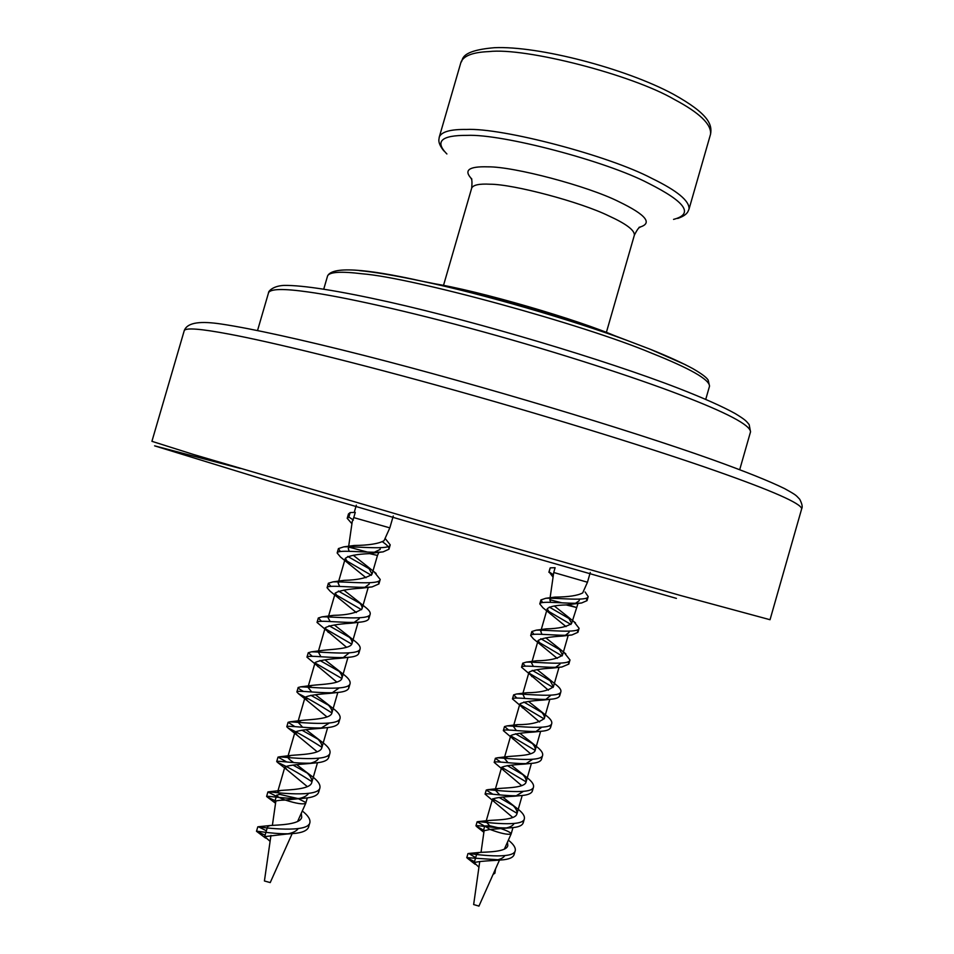 <?xml version="1.0" encoding="UTF-8"?>
<svg xmlns="http://www.w3.org/2000/svg" width="954" height="954" viewBox="0 0 954 954"><rect width="100%" height="100%" fill="white"/><g stroke="black" fill="none" stroke-linecap="round" stroke-linejoin="round"><path stroke-width="1.43" d="M550.637 602.32L549.85 599.72L551.007 598.218M553.892 597.299L555.085 597.097C568.489 597.001 577.695 595.606 582.691 592.923L587.461 582.238L553.737 572.495L550.1 597.824M498.024 827.69L489.7 825.759L486.015 821.692L489.032 820.476C496.509 819.832 515.852 819.999 516.925 813.762C517.509 811.007 515.72 807.788 511.571 804.103L502.985 797.258M499.777 794.92L495.15 789.924L498.477 788.529C506.18 787.754 525.01 787.885 526.083 781.982C526.596 779.394 524.891 776.353 520.991 772.835L511.463 765.311M508.017 762.711L504.249 758.156L508.065 756.57C516.066 755.687 534.24 755.783 535.218 750.202C535.671 747.805 534.085 744.967 530.484 741.675L520.002 733.387M516.364 730.537L513.407 726.435L517.569 724.623C530.209 724.718 539.129 722.655 544.305 718.434C544.806 716.239 543.327 713.592 539.881 710.48L528.564 701.5M524.783 698.435L522.864 694.142M526.012 692.89L527.073 692.711C539.666 692.664 548.455 690.672 553.439 686.713L549.23 679.224L537.114 669.636M533.322 666.345L531.605 663.03L532.272 662.148M535.599 660.967L536.708 660.776C549.265 660.609 557.887 658.689 562.574 655.004L558.65 648.052L545.736 637.809M541.932 634.315L540.739 631.357L541.789 630.177M545.104 629.056L546.213 628.865C558.794 628.614 567.272 626.754 571.637 623.296L568.059 616.904L554.369 606.017M507.48 842.155L507.814 845.578C506.622 852.149 486.552 851.934 479.516 852.447L476.821 853.639M495.567 868.855L494.887 873.232L493.075 874.448M553.427 574.761L549.087 571.899L550.017 568.667M585.088 591.969L588.177 596.596C587.867 601.509 557.828 597.741 545.807 598.277L540.978 599.899L542.587 602.546M549.325 607.09L570.265 619.253M573.998 621.781L579.066 628.269C578.756 633.659 547.679 629.795 536.184 630.177L531.855 631.524L533.918 634.338M540.763 638.679L560.761 650.282M564.196 652.631L570.015 660.001C569.478 665.856 536.983 661.802 526.346 662.1L522.697 663.185L525.368 666.166M532.249 670.34L551.293 681.359M549.23 679.224L556.289 684.948C559.795 687.715 561.322 689.969 560.869 691.722C560.225 698.089 526.584 693.868 516.579 693.987L513.646 694.882L516.889 698.042M523.829 702.025L541.848 712.483M544.889 714.582L546.725 715.965C550.541 718.982 552.211 721.486 551.734 723.454C551.114 730.37 516.245 725.946 507.039 725.899L504.511 726.578L508.661 730.013M515.506 733.781L532.308 743.524M535.111 745.444L536.935 746.839C541.168 750.178 543.076 752.98 542.659 755.234C541.777 762.699 505.429 757.989 497.308 757.798L495.341 758.299L500.671 762.079M507.278 765.609L522.685 774.529M520.991 772.835L527.168 777.76C531.938 781.445 534.049 784.534 533.513 787.026C532.451 795.028 495.162 790.103 487.744 789.673L486.266 790.055L492.884 794.241M499.133 797.472L513.145 805.629M515.41 807.191L517.521 808.777C522.697 812.725 524.962 816.075 524.342 818.818C523.305 827.464 484.465 822.145 478.276 821.585L477.131 821.811L484.715 826.164M508.375 840.164C513.502 844.218 515.792 847.724 515.255 850.67C513.872 859.912 473.637 854.212 468.7 853.46L475.664 857.646M550.255 567.845L555.109 567.725L553.737 572.495M489.688 825.759L484.763 825.997L490.022 829.443L483.368 830.886L483.881 832.21M504.845 855.619C503.259 858.051 499.813 859.661 494.506 860.448C483.129 861.033 476.356 861.784 474.198 862.678L478.932 867.222M549.087 571.899L553.022 577.11M586.209 598.182L587.02 600.65L581.594 602.988C569.001 604.335 539.678 600.126 539.809 603.942L542.945 607.77L566.056 626.623M547.548 610.727L570.957 624.476M577.277 629.962L577.897 632.323L571.875 634.97C558.889 636.413 530.567 632.192 530.686 635.567L533.381 638.81L557.255 658.391M538.247 641.899L562.085 655.947M568.298 661.694L568.858 664.056L561.811 667.025C548.347 668.456 521.397 664.27 521.54 667.228L548.407 690.207M529.041 673.166L553.117 687.429M559.33 693.415L559.712 695.776C559.056 697.529 556.456 698.638 551.901 699.127C537.973 700.51 512.167 696.325 512.477 698.936L539.559 721.999M519.87 704.481L544.138 718.899M550.303 725.243L550.565 727.508C549.945 729.5 547.083 730.728 541.955 731.205C527.8 732.624 503.02 728.391 503.354 730.633L530.651 753.815M510.724 735.82L535.17 750.369M541.252 757.059L541.49 759.301C540.679 761.507 537.424 762.866 531.712 763.367C517.235 764.679 493.898 760.493 494.172 762.353L521.731 785.667M501.649 767.243L526.119 781.863M532.225 788.791L532.344 791.093C531.414 793.525 527.884 795.016 521.743 795.541C507.015 796.793 484.644 792.547 485.097 794.122L512.811 817.506M492.705 798.76L517.02 813.321M523.138 820.678L523.174 822.885C522.243 825.627 518.356 827.237 511.523 827.726C496.772 828.919 475.45 824.638 475.963 825.878L483.559 830.183M514.051 852.566L514.087 854.736C512.918 857.729 508.613 859.482 501.148 859.971L466.756 857.646L474.508 861.677M579.328 599.16L579.173 600.781L575.477 603.298M581.594 602.988L566.151 604.919C555.645 605.23 549.325 606.553 547.214 608.879L550.589 614.137M569.049 631.166L569.001 632.466L565.388 635.304M571.875 634.97L562.276 636.079C549.814 636.771 541.753 638.25 538.104 640.528L541.276 645.381M560.022 663.173L559.938 664.187L555.538 667.359M561.811 667.025L552.593 668.074C540.238 668.766 532.356 670.137 528.969 672.212L531.95 676.672M550.935 695.204L545.843 699.413M551.901 699.127L543.053 700.069C530.758 700.761 523.042 702.049 519.894 703.909L522.53 707.904M541.753 727.222L535.981 731.503M541.955 731.205L533.346 732.088C521.254 732.791 513.729 733.972 510.76 735.617L513.18 739.219M532.606 759.301L526.048 763.641M531.712 763.367L523.639 764.154C511.702 764.834 504.356 765.907 501.613 767.35L503.891 770.617M523.364 791.403L516.245 795.767M521.743 795.541L514.015 796.22C502.198 796.876 495.019 797.854 492.514 799.13L494.506 802.004M514.087 823.493C512.811 825.925 509.531 827.535 504.237 828.31L490.01 829.443C500.826 833.474 507.874 834.965 511.141 833.939L511.141 833.653C510.342 832.365 507.063 830.719 501.315 828.728M479.743 861.498L473.649 904.559L478.932 906.085M566.163 604.919L576.216 607.436L568.143 604.693M561.858 602.833L549.85 599.744M349.152 551.281L348.222 548.359L349.617 546.785M352.777 545.712L354.113 545.485C368.709 545.318 378.678 543.732 384.045 540.715L389.828 527.872L353.755 517.605L352.229 521.659L348.675 546.308M297.767 798.51L279.868 794.408L277.697 791.653L280.762 790.461C288.657 789.745 310.527 789.554 311.767 782.459C312.387 779.275 310.36 775.662 305.685 771.619L296.992 764.881M293.76 762.604C289.634 759.885 287.655 757.965 287.834 756.832L291.244 755.401C299.592 754.554 320.663 754.375 321.82 747.674C322.452 744.728 320.544 741.318 316.096 737.454L306.294 729.858M302.668 727.27L297.887 722.035L301.762 720.389C310.384 719.399 330.764 719.221 331.92 712.912C332.445 710.181 330.644 706.986 326.518 703.313L315.607 694.87M311.719 691.96L307.951 687.238L312.411 685.342C321.403 684.245 340.96 684.09 341.961 678.163C342.462 675.659 340.805 672.689 337 669.267L324.98 659.918M320.89 656.722L318.326 651.999M321.677 650.556L322.893 650.342C332.171 649.137 351.084 649.03 351.978 643.437C352.515 641.16 350.977 638.405 347.363 635.161L334.365 625.001M330.179 621.531L328.104 617.763L328.653 616.916M332.159 615.58L333.495 615.342C347.292 615.115 356.82 612.909 362.055 608.747C362.496 606.637 361.041 604.061 357.69 601.02L343.786 590.109M339.624 586.376L338.133 583.037L339.171 581.833M342.808 580.592L344.167 580.342C357.941 580.02 367.242 577.921 372.084 574.069L368.113 566.986L353.278 555.264M301.285 813.237L301.714 817.292C300.272 824.805 277.602 824.96 270.161 825.508L267.609 826.546L264.687 836.61L270.089 841.345M353.385 520.085L348.866 517.032L350.154 512.584L348.532 513.908L349.2 515.864M385.106 538.402L390.186 544.817C389.959 550.279 357.118 546.296 343.845 546.845L338.455 548.574L340.328 551.531M347.757 556.42L370.426 569.455M374.302 572.066L380.217 579.472C379.811 585.482 345.384 581.403 332.994 581.868L328.343 583.264L330.859 586.388M338.372 591.051L359.944 603.369M363.534 605.814L365.585 607.376C369.079 610.131 370.617 612.396 370.188 614.149C369.556 620.732 333.59 616.558 322.023 616.856L318.326 618.001L321.462 621.292M329.07 625.729L349.534 637.367M352.897 639.657L355.043 641.267C358.942 644.32 360.624 646.836 360.099 648.827C359.491 656.042 322.213 651.761 311.409 651.844L308.273 652.751L312.304 656.292M319.9 660.466L339.028 671.294M342.128 673.381L344.287 675.003C348.615 678.389 350.547 681.239 350.094 683.553C349.295 691.411 310.145 686.904 300.629 686.856L298.137 687.5C298.053 688.204 299.83 689.515 303.467 691.411M310.861 695.287L328.379 705.149M326.518 703.313L333.447 708.715C338.396 712.495 340.602 715.703 340.065 718.314C338.944 726.805 298.459 722.13 289.909 721.832L288.084 722.309L294.917 726.638M301.941 730.18L317.801 739.088M320.258 740.745L322.75 742.558C328.236 746.672 330.633 750.166 329.941 753.064C328.856 762.27 286.82 757.345 279.439 756.82L278.031 757.13L286.725 761.972M293.128 765.12L307.224 773.05M309.406 774.493L311.982 776.329C317.897 780.754 320.544 784.593 319.912 787.849C318.576 797.83 274.549 792.512 268.825 791.796L267.871 791.963L276.386 796.268M302.299 810.983C307.999 815.431 310.527 819.331 309.871 822.682C308.154 833.343 263.065 827.798 258.355 826.748L266.381 830.779M350.154 512.584L355.282 512.37L353.755 517.605M279.856 794.408L276.708 795.171C276.803 796.363 279.677 797.997 285.329 800.06C278.95 800.203 275.432 800.764 274.776 801.742L275.551 803.244L267.215 796.995L275.11 800.68M298.208 828.644C296.253 831.328 292.365 833.128 286.534 834.058L264.687 836.61M348.866 517.032L347.244 518.344L351.907 523.722M382.804 542.039C387.288 545.104 389.327 547.501 388.91 549.242L383.103 551.877C369.389 553.487 337.108 548.944 337.179 553.01L340.53 557.064L366.026 577.742M345.587 560.272L371.392 575.298M378.237 581.332L378.941 583.908L372.06 586.913C357.798 588.606 326.983 584.146 327.055 587.7L330.06 591.146L356.331 612.551M335.379 594.449L361.566 609.701M368.387 615.998L368.912 618.586C368.232 620.35 365.585 621.495 360.946 622.044C346.004 623.701 316.764 619.337 317.038 622.437L346.612 647.337M325.219 628.686L351.704 644.093M358.489 650.759L358.811 653.263C358.179 655.291 355.258 656.591 350.046 657.163C334.747 658.904 306.628 654.539 306.985 657.187L336.845 682.122M315.082 662.958L341.854 678.497M348.532 685.556L348.818 687.989C348.031 690.291 344.668 691.745 338.73 692.354C323.048 694.059 296.539 689.766 296.849 691.948L298.483 693.677C307.116 697.875 318.266 704.29 331.92 712.912M338.598 720.258L338.777 722.75C337.776 725.314 334.031 726.924 327.544 727.604C311.457 729.226 286.355 724.968 286.796 726.757L288.12 728.069C296.563 731.873 307.82 738.277 321.915 747.292M328.617 755.055L328.665 757.5C327.663 760.398 323.549 762.174 316.334 762.842C300.152 764.488 276.159 760.159 276.743 761.59L277.686 762.508C285.902 765.871 297.314 772.251 311.91 781.66M318.6 789.96L318.636 792.297C317.443 795.529 312.817 797.496 304.767 798.176C288.418 799.643 266.118 795.421 266.583 796.411L267.215 796.995M308.619 824.697L308.595 827.13C307.14 830.684 302.108 832.818 293.474 833.522C276.994 834.881 255.922 830.624 256.495 831.292L265.105 835.179M380.312 547.715L380.133 549.432L372.537 553.129L369.568 553.63C356.641 554.167 348.556 555.753 345.312 558.4L349.021 564.088M369.222 582.775L369.186 584.11L364.905 587.33M372.06 586.913L361.614 588.177C347.983 589.012 339.183 590.645 335.224 593.09L338.718 598.301M359.276 617.822L359.145 618.8L354.113 622.437M360.946 622.044L351.024 623.212C337.454 624.083 328.844 625.609 325.195 627.815L328.307 632.466M349.188 652.882L343.285 657.568M350.046 657.163L340.351 658.26C326.948 659.178 318.541 660.609 315.142 662.553L317.932 666.679M339.111 687.965L332.231 692.759M338.73 692.354L329.559 693.379C316.358 694.297 308.178 695.609 305.03 697.302L307.653 701.023L327.043 716.967M328.903 723.275L321.355 727.962M327.544 727.604L318.91 728.486C305.829 729.416 297.851 730.621 294.977 732.112L297.314 735.379L317.229 751.812M318.719 758.239C317.396 760.887 313.854 762.687 308.118 763.641C295.287 764.571 287.548 765.657 284.912 766.921L286.904 769.711L307.367 786.656M308.524 793.406C306.854 796.077 303.098 797.89 297.266 798.856L285.329 800.06C296.312 803.566 303.11 804.639 305.745 803.28L305.173 802.159L298.34 798.713M270.948 835.382L264.425 880.971L270.232 882.581L292.174 833.581M369.58 553.63L377.474 555.443L372.084 574.069M367.517 552.092L349.092 547.167M431.28 283.231C478.181 290.338 579.877 320.222 617.882 337.096M460.973 62.213C463.561 55.773 472.886 52.231 488.937 51.588C525.26 47.271 632.132 74.71 674.43 99.502C699.604 112.858 711.636 124.437 710.539 134.24C712.376 124.569 708.727 113.872 673.309 94.196C625.454 68.354 538.163 45.709 494.47 47.7C457.395 50.824 463.727 61.008 460.973 62.213L439.281 137.018C441.535 131.747 450.562 129.231 466.375 129.458C502.019 127.586 608.819 155.597 651.749 178.338C677.221 190.705 689.659 200.96 689.026 209.105L710.539 134.24M446.889 153.964C434.535 141.419 441.285 135.218 467.162 135.373C502.042 133.727 606.267 161.107 648.303 183.204C685.652 201.998 694.083 214.054 673.56 219.384M639.061 227.326C653.18 223.546 646.418 214.984 618.8 201.652C587.914 186.078 513.598 166.401 487.78 166.843C468.629 166.246 463.322 170.325 471.848 179.066M443.491 285.461L471.693 188.081C473.16 184.933 479.29 183.645 490.07 184.217C513.538 184.182 580.628 202.021 608.771 215.89C625.991 223.737 634.541 230.129 634.398 235.042C637.093 229.783 638.977 227.195 640.051 227.279M240.289 468.438L154.596 445.84L269.648 481.21L406.452 521.278L676.422 598.385M680.214 595.415L419.295 520.777L193.853 454.581L151.924 441.32L184.265 330.549C185.911 327.592 200.817 328.772 228.984 334.091C269.6 341.627 354.328 362.079 456.847 390.842C559.354 419.593 659.417 451.063 715.858 470.93C772.346 490.797 800.966 503.402 801.694 508.756L770.033 619.718L680.214 595.415M685.544 364.774L650.497 349.355L627.076 340.423C573.521 320.437 482.223 293.784 421.728 281.144L421.728 281.144C394.419 275.396 373.634 271.89 359.36 270.614M323.752 289.098L327.592 275.885C329.571 271.914 341.079 271.21 362.115 273.786C411.746 277.507 583.49 324.384 651.558 353.147C689.969 368.435 709.287 379.418 709.537 386.131L708.214 380.205C706.771 377.581 701.691 373.753 692.974 368.709C682.635 363.057 668.492 356.605 650.545 349.367M268.563 292.699C270.542 288.74 283.755 288.502 308.202 291.972C341.341 296.515 406.523 310.682 483.535 331.92C560.523 353.147 635.746 377.772 679.773 394.67C726.602 412.593 750.178 424.983 750.536 431.816L749.164 424.59C746.255 421.108 745.813 420.046 735.212 413.583C722.512 406.523 703.408 398.033 677.912 388.087C605.122 359.932 478.669 322.178 388.958 301.989C338.11 290.684 303.11 285.163 283.982 285.401C271.985 286.009 268.026 292.067 268.563 292.699L257.544 330.501M555.085 597.097L545.807 598.277M489.032 820.476L478.276 821.585M511.571 804.103L517.521 808.777M498.477 788.529L487.744 789.673M508.065 756.57L497.308 757.798M530.484 741.675L536.935 746.839M517.569 724.623L507.039 725.899M539.881 710.48L546.725 715.965M527.073 692.711L516.579 693.987M536.708 660.776L526.346 662.1M558.65 648.052L565.829 653.895M546.213 628.865L536.184 630.177M568.059 616.904L575.536 622.962M479.516 852.447L468.7 853.46M484.763 825.997L483.356 830.886M474.221 862.69L476.869 853.472M548.884 572.293L550.041 568.262M587.032 600.65L588.189 596.596M539.785 603.93L540.942 599.887M577.933 632.335L579.09 628.281M530.674 635.567L531.843 631.524M568.822 664.044L569.884 660.347M521.623 667.037L522.732 663.197M559.712 695.776L560.88 691.722M512.453 698.924L513.622 694.882M550.589 727.52L551.758 723.466M503.342 730.633L504.499 726.578M541.467 759.289L542.635 755.234M494.208 762.365L495.376 758.299M532.344 791.093L533.477 787.145M485.073 794.11L486.242 790.055M523.209 822.897L524.378 818.83M475.939 825.866L477.107 821.811M514.063 854.724L515.232 850.658M466.792 857.658L467.961 853.603M511.523 827.726L504.237 828.31M476.714 826.653L483.869 832.305M501.148 859.971L494.506 860.448M467.293 858.147L475.187 864.324M590.264 572.483L587.461 582.238M484.167 830.207L481.043 852.316M478.92 906.157L499.502 860.043M504.38 849.096L511.141 833.939L512.978 827.583M486.003 821.68L492.491 799.118M516.949 813.774L522.196 795.505M495.138 789.924L501.625 767.362M526.071 781.982L531.414 763.391M504.583 757.094L510.76 735.617M535.206 750.19L540.632 731.301M513.395 726.435L519.87 703.909M544.329 718.445L549.826 699.282M522.911 693.331L528.993 672.212M553.439 686.713L559.032 667.275M532.07 661.492L538.104 640.528M562.55 654.993L568.214 635.316M541.24 629.628L547.202 608.879M571.661 623.296L578.052 603.333M354.113 545.485L343.845 546.845M280.762 790.461L268.825 791.796M305.685 771.619L311.982 776.329M291.244 755.401L279.439 756.82M316.096 737.454L322.75 742.558M301.762 720.389L289.909 721.832M312.411 685.342L300.629 686.856M337 669.267L344.287 675.003M322.893 650.342L311.409 651.844M347.363 635.161L355.043 641.267M333.495 615.342L322.023 616.856M357.69 601.02L365.585 607.376M344.167 580.342L332.994 581.868M368.113 566.986L376.15 573.485M270.161 825.508L258.355 826.748M276.72 795.111L274.8 801.742M347.196 518.332L348.484 513.896M388.946 549.254L390.222 544.829M337.156 552.998L338.431 548.574M378.917 583.896L380.121 579.77M327.15 587.497L328.379 583.276M368.888 618.586L370.176 614.149M317.026 622.437L318.314 618.001M358.847 653.275L360.135 648.839M306.961 657.175L308.249 652.739M348.806 687.989L350.011 683.839M296.885 691.96L298.173 687.512M338.753 722.75L339.946 718.636M286.796 726.757L288.084 722.309M328.701 757.512L329.977 753.076M276.708 761.578L277.996 757.118M318.636 792.297L319.924 787.849M266.607 796.423L267.895 791.963M308.559 827.13L309.716 823.123M256.495 831.292L257.795 826.844M372.537 553.129L383.103 551.877M298.483 693.677L307.653 701.023M288.12 728.069L297.314 735.379M316.334 762.842L308.118 763.641M277.686 762.508L286.904 769.711M304.767 798.176L297.266 798.856M293.474 833.522L286.534 834.058M256.924 831.614L265.594 838.077M393.263 515.995L389.828 527.872M356.331 505.155L354.232 512.405M275.873 800.978L272.391 825.317M297.6 821.477L305.745 803.28M277.721 791.653L284.888 766.909M311.767 782.459L317.479 762.723M287.81 756.832L294.965 732.112M321.844 747.674L327.651 727.592M297.887 722.035L305.053 697.314M331.897 712.912L337.823 692.425M308.321 686.009L315.118 662.541M341.961 678.163L347.983 657.342M318.457 651.045L325.183 627.815M352.002 643.437L358.12 622.306M328.57 616.129L335.248 593.09M362.043 608.747L368.256 587.282M338.682 581.213L345.288 558.4M307.307 797.89L305.757 803.232M378.881 552.283L377.474 555.443M443.848 150.923C440.319 146.499 438.649 142.79 438.864 139.809L439.281 137.018M689.026 209.105L687.894 211.693C686.439 214.364 683.04 216.618 677.686 218.454M471.693 188.081C472.206 182.178 471.991 178.982 471.037 178.493M606.362 332.469L634.398 235.042M184.265 330.549C187.604 321.903 201.771 321.104 221.316 324.038C250.854 328.438 300.641 339.326 364.786 355.639C479.087 384.808 627.601 429.383 712.352 459.649C745.372 471.514 769.449 481.174 784.57 488.603C797.353 495.663 795.779 495.269 799.726 499.264C802.087 503.855 802.743 507.015 801.694 508.756M627.124 340.435C560.403 314.629 491.93 294.869 421.728 281.144C363.724 268.193 332.35 266.44 327.592 275.885M705.745 399.356L709.537 386.131M739.708 469.678L750.536 431.816"/></g></svg>
